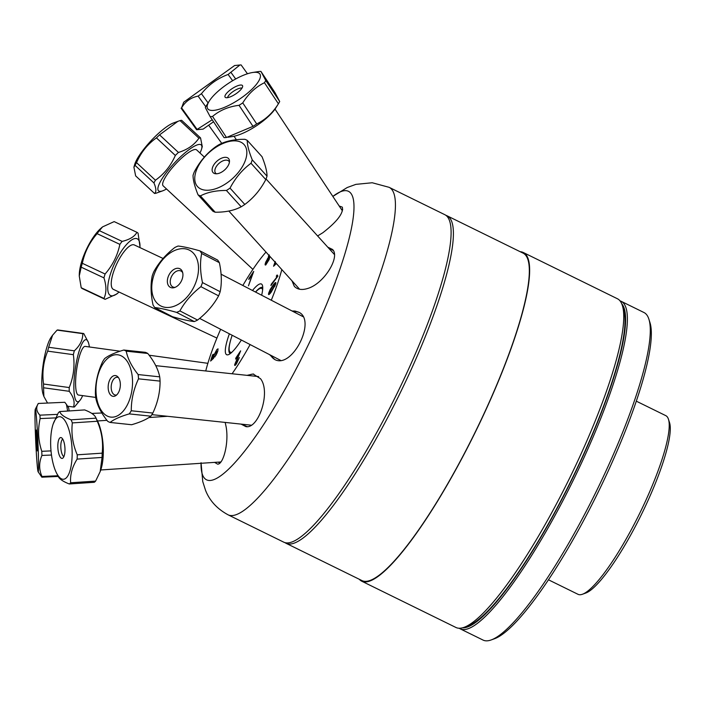 <?xml version="1.0" encoding="UTF-8"?>
<svg xmlns="http://www.w3.org/2000/svg" width="705" height="705" viewBox="0 0 705 705"><rect width="100%" height="100%" fill="white"/><g stroke="black" fill="none" stroke-linecap="round" stroke-linejoin="round"><path stroke-width="1.06" d="M285.04 542.665A182.472 36.052 -63.8 0 0 286.133 543.335A182.472 36.052 -63.8 0 0 398.951 395.452A182.472 36.052 -63.8 0 0 447.049 215.783A182.472 36.052 -63.8 0 0 445.851 215.325M523.269 252.496L617.421 298.753A183.124 36.175 116.2 0 1 622.312 305.344A183.124 36.175 116.2 0 1 569.147 479.065A183.124 36.175 116.2 0 1 464.137 627.318A183.124 36.175 116.2 0 1 455.932 627.476L361.78 581.22A183.124 36.175 -63.8 0 0 474.994 432.817A183.124 36.175 -63.8 0 0 523.269 252.496A183.124 36.175 -63.8 0 0 520.237 251.738M464.137 627.318L468.138 625.864A179.987 35.558 -63.8 0 0 571.35 480.149A179.987 35.558 -63.8 0 0 623.599 309.398L622.312 305.344M286.133 543.335L362.07 580.638A182.472 36.052 -63.8 0 0 474.879 432.755A182.472 36.052 -63.8 0 0 522.978 253.086L447.049 215.783M359.33 579.29A183.124 36.175 -63.8 0 0 361.78 581.22M341.361 209.288A26.543 8.16 146.5 0 1 342.718 209.482M269.671 256.162A26.543 6.222 133 0 0 267.38 258.867M219.687 463.238A26.543 8.954 86.2 0 1 218.374 462.127M248.371 375.492A26.543 15.307 96.1 0 1 253.712 374.091M247.217 426.622A26.543 15.307 96.1 0 1 243.181 424.331M274.844 359.576A26.543 17.546 117.4 0 1 270.535 355.144M293.13 311.539A26.543 17.546 117.4 0 1 299.193 312.474M242.846 285.49A86.257 17.043 116.2 0 1 265.988 252.09M281.824 269.583A86.257 17.043 116.2 0 1 271.293 300.224M250.108 344.56A86.257 17.043 116.2 0 1 232.077 373.765M205.745 370.971A86.257 17.043 116.2 0 1 220.63 329.297M292.108 311.011L294.928 311.028L298.603 312.148C316.853 319.77 292.425 368.935 274.906 359.612L269.548 354.633M247.014 375.351L253.148 374.011L260.524 378.717C271.134 392.095 258.356 429.371 245.878 426.613L241.039 424.102M225.186 422.418L226.129 426.825C229.099 443.189 223.168 464.586 217.642 464.154L214.602 462.383M339.193 206.01L342.322 207.147C343.688 213.033 337.193 221.564 322.846 232.729L317.611 235.946M327.763 247.155L332.504 249.447C340.489 256.664 324.15 283.877 307.442 288.548C301.837 290.257 297.475 289.543 294.364 286.397L291.949 280.775M389.081 187.31L444.749 214.655A182.472 36.052 116.2 0 1 396.651 394.324A182.472 36.052 116.2 0 1 283.833 542.207L228.173 514.861A182.472 36.052 -63.8 0 0 340.982 366.979A182.472 36.052 -63.8 0 0 389.081 187.31L372.214 182.754L355.884 184.366L347.204 187.53L332.848 196.422A160.731 31.751 116.2 0 1 305.133 351.346A160.731 31.751 116.2 0 1 201.04 463.282M261.643 295.228A39.392 7.781 -63.8 0 0 262.445 285.41A39.392 7.781 -63.8 0 0 252.496 290.486M229.381 333.826A39.392 7.781 -63.8 0 0 228.42 354.677A39.392 7.781 -63.8 0 0 241.366 340.039M269.892 256.4L269.134 259.599L265.82 264.886C264.868 265.415 264.895 264.401 265.891 261.837L268.244 257.704L268.755 255.139M276.36 263.555L273.575 266.243L275.206 261.511M275.373 261.987L274.324 264.939L276.078 263.238M270.165 289.491L273.223 284.89C275.514 281.982 276.316 281.753 275.62 284.203L271.143 292.231C268.861 295.131 268.059 295.36 268.746 292.927L270.165 289.491M277.92 276.096L270.905 285.569L271.293 284.185L276.563 277.497L276.351 275.999L277.153 274.985L277.92 276.096M211.729 358.977L213.254 357.594L213.562 355.813L216.814 349.645L218.03 348.816L217.827 351.037L214.831 356.986L217.175 351.804L216.4 351.116L214.135 355.382L213.553 358.316L210.61 361.039L212.478 355.1L213.227 354.21L211.729 358.977M239.356 357.541L236.536 363.683C235.1 365.736 234.492 366.027 234.703 364.564L239.224 353.76L235.655 359.092L235.84 358.025L240.652 350.843L235.62 363.216L236.721 362.731L239.356 357.541M248.46 285.842L252.381 274.192L248.821 279.506L249.006 278.44L253.721 271.407L248.46 285.842M294.787 286.829A26.543 14.814 137.9 0 1 292.901 281.833M329.314 248.874A26.543 14.814 137.9 0 1 333.333 250.601M230.323 353.575A36.783 7.27 116.2 0 1 230.896 339.272M255.483 292.037A36.783 7.27 116.2 0 1 262.745 287.587M271.548 290.804L274.941 285.049L274.888 284.141L272.817 286.318L269.425 292.064C268.852 293.677 269.557 293.254 271.548 290.804M269.284 254.946L269.195 256.576L269.636 256.118M268.499 260.057L268.614 257.968L266.516 261.405L266.384 263.511L268.499 260.057M275.065 285.798L274.069 287.102M271.143 292.24L272.368 289.737M215.853 355.47L217.307 352.5M213.853 357.453L214.056 356.818M459.175 628.243A182.472 36.052 -63.8 0 0 460.127 628.807A182.472 36.052 -63.8 0 0 473.584 626.014A182.472 36.052 -63.8 0 0 584.806 455.827A182.472 36.052 -63.8 0 0 621.043 301.255A182.472 36.052 -63.8 0 0 620.012 300.85M621.722 303.758A181.167 35.788 116.2 0 1 580.197 462.172A181.167 35.788 116.2 0 1 472.914 624.295A181.167 35.788 116.2 0 1 462.524 627.829M582.48 594.236L585.811 593.02A96.92 19.15 -63.8 0 0 588.622 591.618A96.92 19.15 -63.8 0 0 643.559 510.085A96.92 19.15 -63.8 0 0 669.53 422.612L668.446 419.228A99.528 19.661 116.2 0 1 641.779 509.063A99.528 19.661 116.2 0 1 585.361 592.79A99.528 19.661 116.2 0 1 582.48 594.236A99.528 19.661 116.2 0 1 578.021 594.315L548.508 579.818M636.271 401.154L665.793 415.65A99.528 19.661 116.2 0 1 668.446 419.228M621.043 301.255L643.982 312.526A182.472 36.052 116.2 0 1 648.856 319.092A182.472 36.052 116.2 0 1 599.964 483.789A182.472 36.052 116.2 0 1 496.523 637.276A182.472 36.052 116.2 0 1 491.244 639.92A182.472 36.052 116.2 0 1 483.066 640.078L460.127 628.807M476.809 621.598A182.472 36.052 116.2 0 1 476.827 620.876M624.965 319.321A182.472 36.052 116.2 0 1 625.529 318.871M491.244 639.92L494.575 638.712A179.863 35.532 -63.8 0 0 499.783 636.104A179.863 35.532 -63.8 0 0 601.735 484.811A179.863 35.532 -63.8 0 0 649.931 322.476L648.856 319.092M625.423 323.48A179.863 35.532 -63.8 0 0 624.886 323.93M480.431 618.003A179.863 35.532 -63.8 0 0 480.396 618.699M262.648 289.72A35.532 7.015 -63.8 0 0 261.67 288.433A35.532 7.015 -63.8 0 0 255.571 292.082M232.165 335.263A35.532 7.015 -63.8 0 0 231.954 352.192M152.844 413.051L131.28 410.759C131.218 399.858 133.633 389.213 138.506 378.832L160.07 381.114C160.132 392.024 157.726 402.67 152.844 413.051A37.092 21.388 96.1 0 1 150.808 416.179C146.887 419.29 140.498 422.136 131.641 424.727L110.086 422.436C113.999 419.325 120.388 416.479 129.244 413.888A37.092 21.388 -83.9 0 0 131.28 410.759M129.244 413.888L150.808 416.179M118.502 377.66A8.936 5.155 -83.9 0 0 117.33 377.29A8.936 5.155 -83.9 0 0 111.267 385.626A8.936 5.155 -83.9 0 0 115.444 395.056A8.936 5.155 -83.9 0 0 116.669 394.941M120.291 383.256A10.452 6.028 96.1 0 1 115.691 395.699A10.452 6.028 96.1 0 1 108.262 385.309A10.452 6.028 96.1 0 1 117.709 376.717A10.452 6.028 96.1 0 1 120.291 383.256M132.478 379.687A31.346 18.074 96.1 0 1 116.272 416.347A31.346 18.074 96.1 0 1 96.162 394.024A31.346 18.074 96.1 0 1 112.236 355.549A31.346 18.074 96.1 0 1 132.478 379.687M138.506 378.832A37.092 21.388 -83.9 0 0 138.145 374.558C131.703 366.503 127.728 358.704 126.221 351.178A37.092 21.388 -83.9 0 0 123.824 350.032C114.959 352.615 108.579 355.47 104.657 358.581A37.092 21.388 -83.9 0 0 102.622 361.7C97.739 372.09 95.334 382.736 95.395 393.637A37.092 21.388 -83.9 0 0 95.757 397.911C97.264 405.437 101.238 413.236 107.68 421.29A37.092 21.388 -83.9 0 0 110.086 422.436M123.824 350.032L145.38 352.324A37.092 21.388 96.1 0 1 147.777 353.461C154.228 361.524 158.202 369.314 159.709 376.849A37.092 21.388 96.1 0 1 160.07 381.114M159.709 376.849L138.145 374.558M126.221 351.178L147.777 353.461M194.28 171.941A37.092 20.709 -42.1 0 0 193.047 175.36C193.02 179.969 194.677 186.455 198.034 194.809L212.813 211.139A37.092 20.709 137.9 0 0 215.201 212.223L200.431 195.893C207.393 192.218 216.056 190.403 226.402 190.465A37.092 20.709 -42.1 0 0 230.033 188.129C235.329 177.968 242.326 169.676 251.015 163.252A37.092 20.709 -42.1 0 0 252.249 159.832C248.891 151.478 247.226 144.992 247.252 140.374A37.092 20.709 -42.1 0 0 244.864 139.299C234.509 139.229 225.856 141.044 218.885 144.719A37.092 20.709 -42.1 0 0 215.263 147.063C206.574 153.478 199.577 161.771 194.28 171.941M247.252 140.374L262.031 156.704C265.388 165.058 267.054 171.544 267.019 176.162A37.092 20.709 137.9 0 1 265.785 179.581C260.489 189.742 253.492 198.034 244.802 204.459A37.092 20.709 137.9 0 1 241.18 206.794C234.219 210.478 225.556 212.284 215.201 212.223M240.617 142.057A31.346 17.502 137.9 0 1 237.092 173.906A31.346 17.502 137.9 0 1 200 188.552A31.346 17.502 137.9 0 1 204.512 157.206A31.346 17.502 137.9 0 1 240.617 142.057M198.034 194.809A37.092 20.709 -42.1 0 0 200.431 195.893M214.188 173.386A10.452 5.834 137.9 0 1 217.519 160.678A10.452 5.834 137.9 0 1 229.46 160.775A10.452 5.834 137.9 0 1 224.71 169.879A10.452 5.834 137.9 0 1 215.175 173.694A10.452 5.834 137.9 0 1 214.188 173.386M229.425 162.053A8.936 4.988 -42.1 0 0 228.887 161.172A8.936 4.988 -42.1 0 0 218.911 163.472A8.936 4.988 -42.1 0 0 215.633 173.166A8.936 4.988 -42.1 0 0 216.453 173.791M267.019 176.162L252.249 159.832M251.015 163.252L265.785 179.581M244.802 204.459L230.033 188.129M226.402 190.465L241.18 206.794M208.09 102.93L201.445 93.712C208.557 84.838 217.448 78.414 228.112 74.466L232.624 80.722M183.714 102.199L234.58 65.539L183.714 102.199L181.582 107.865C185.309 101.485 190.826 97.563 198.114 96.109L201.445 93.712M198.114 96.109L205.754 106.711M212.223 119.753L196.607 129.729L203.119 129.112L213.536 121.745M228.112 74.466L239.911 65.001L241.092 64.922L247.473 73.769M214.355 80.167L200.669 89.976L214.355 80.167M197.1 129.403L181.582 107.865M235.69 78.978L230.958 72.403M181.088 108.2L196.607 129.729M155.426 180.224L136.541 162.643C141.009 152.377 147.645 144.12 156.44 137.88L175.325 155.461C170.857 165.728 164.221 173.985 155.426 180.224A37.092 8.698 133 0 0 153.937 182.947C156.299 188.464 156.492 191.971 154.527 193.461A37.092 8.698 133 0 0 156.157 193.17L162.74 190.817A31.346 7.35 -47 0 1 160.202 181.996A31.346 7.35 -47 0 1 180.656 156.695A31.346 7.35 -47 0 1 201.551 149.116A31.346 7.35 -47 0 1 199.973 153.011M154.527 193.461L135.642 175.88L133.915 167.173L135.052 165.367A37.092 8.698 -47 0 1 136.541 162.643M135.052 165.367L153.937 182.947M156.44 137.88A37.092 8.698 -47 0 1 159.55 134.867L177.854 121.357L173.448 122.961A31.346 7.35 133 0 0 154.421 137.263A31.346 7.35 133 0 0 134.637 164.653L133.915 167.173M177.854 121.357L180.039 120.608A37.092 8.698 -47 0 1 181.661 120.317L200.546 137.898A37.092 8.698 133 0 0 198.925 138.189C194.254 144.957 187.433 149.707 178.435 152.447A37.092 8.698 133 0 0 175.325 155.461M201.551 149.116L202.273 146.596L200.546 137.898M166.512 188.958A31.346 7.35 -47 0 1 162.74 190.817M204.371 157.109L196.633 149.901A24.552 5.755 133 0 0 175.686 163.948A24.552 5.755 133 0 0 163.163 185.847L252.91 269.389M178.435 152.447L159.55 134.867M180.039 120.608L198.925 138.189M105.098 299.325L82.335 288.618A37.092 11.826 -64.8 0 1 81.198 287.737L79.26 275.99L81.19 267.169A37.092 11.826 -64.8 0 1 82.326 263.3C84.644 252.196 89.57 242.317 97.105 233.663A37.092 11.826 -64.8 0 1 99.379 230.676L102.542 226.895L114.166 221.608L136.929 232.315C134.611 236.572 129.685 239.594 122.141 241.392A37.092 11.826 115.2 0 0 119.868 244.371C117.55 255.483 112.624 265.353 105.089 274.007A37.092 11.826 115.2 0 0 103.952 277.885C106.561 285.966 106.57 292.813 103.961 298.444A37.092 11.826 115.2 0 0 105.098 299.325L116.73 294.038L118.281 292.698A31.346 9.993 -64.8 0 1 109.901 275.734A31.346 9.993 -64.8 0 1 128.231 242.731A31.346 9.993 -64.8 0 1 139.978 246.583A31.346 9.993 -64.8 0 1 139.934 247.587M139.978 246.583L138.074 233.205A37.092 11.826 115.2 0 0 136.929 232.315M102.542 226.895L100.982 228.244A31.346 9.993 115.2 0 0 81.445 262.348A31.346 9.993 115.2 0 0 79.295 274.351L79.26 275.99M119.03 292.029A31.346 9.993 -64.8 0 1 118.281 292.698M163.111 258.488L134.311 244.943A24.552 7.826 115.2 0 0 112.923 273.875A24.552 7.826 115.2 0 0 113.408 289.385L216.928 338.083M122.141 241.392L99.379 230.676M97.105 233.663L119.868 244.371M105.089 274.007L82.326 263.3M81.19 267.169L103.952 277.885M103.961 298.444L81.198 287.737M57.942 475.725C58.876 478.66 62.657 481.409 69.302 483.965L94.223 482.299A37.092 12.514 86.2 0 0 95.598 481.11L70.667 482.766C69.962 475.073 72.113 467.177 77.127 459.105A37.092 12.514 -93.8 0 0 77.242 454.813C72.756 444.37 71.117 433.734 72.342 422.912A37.092 12.514 -93.8 0 0 71.09 419.819C64.446 417.263 60.665 414.514 59.731 411.579A37.092 12.514 -93.8 0 0 58.356 412.777L53.21 423.899A31.346 10.575 86.2 0 1 56.77 417.845A31.346 10.575 86.2 0 1 71.24 440.466A31.346 10.575 86.2 0 1 65.442 478.563A31.346 10.575 86.2 0 1 56.479 472.94A31.346 10.575 86.2 0 1 53.21 423.899M69.302 483.965A37.092 12.514 -93.8 0 0 70.667 482.766M62.939 458.021A10.452 3.525 86.2 0 1 62.807 458.135A10.452 3.525 86.2 0 1 57.881 448.213A10.452 3.525 86.2 0 1 61.45 437.735A10.452 3.525 86.2 0 1 64.904 447.525A10.452 3.525 86.2 0 1 62.939 458.021M62.719 439.092A8.936 3.014 -93.8 0 0 60.859 448.019A8.936 3.014 -93.8 0 0 63.891 456.611M59.731 411.579L84.662 409.922C91.306 412.478 95.087 415.219 96.012 418.153A37.092 12.514 86.2 0 1 97.272 421.255C101.758 431.698 103.397 442.326 102.172 453.156A37.092 12.514 86.2 0 1 102.049 457.439L100.181 471.601L95.598 481.11M100.181 471.601L100.744 469.988A31.346 10.575 -93.8 0 0 97.475 420.947L95.704 417.439L96.012 418.153L71.09 419.819M72.342 422.912L97.272 421.255M102.172 453.156L77.242 454.813M77.127 459.105L102.049 457.439M57.907 475.752L41.965 476.465C38.916 469.592 38.898 462.586 41.921 455.448A37.092 1.287 -92.6 0 0 41.789 451.306C38.202 440.537 37.656 429.627 40.141 418.585A37.092 1.287 -92.6 0 0 39.894 415.157C36.325 411.394 35.796 407.499 38.299 403.463L64.798 402.282L66.446 404.423L67.645 411.059M38.088 471.733A31.346 1.084 87.4 0 1 35.25 429.424A31.346 1.084 87.4 0 1 35.303 409.217A31.346 1.084 87.4 0 1 38.326 453.253A31.346 1.084 87.4 0 1 38.088 471.733L41.851 477.188A37.092 1.287 -92.6 0 0 41.965 476.465M41.851 477.188L58.259 476.448L56.479 472.94M35.303 409.217L38.299 403.463M37.259 444.159L37.233 450.909L36.396 440.484L36.299 430.032L37.259 444.159M41.921 455.448L51.491 455.025M69.116 410.953A31.346 1.084 -92.6 0 0 68.552 407.728L66.446 404.423M51.016 450.892L41.789 451.306M57.422 414.381L39.894 415.157M40.141 418.585L55.589 417.898M88.363 342.392L83.736 333.536A37.092 8.011 97.9 0 0 83.701 333.527A37.092 8.011 97.9 0 0 82.758 333.65C82.89 339.775 80.079 345.503 74.325 350.817A37.092 8.011 97.9 0 0 73.355 354.677C74.924 366.045 73.54 377.008 69.222 387.556A37.092 8.011 97.9 0 0 69.231 391.31C73.602 396.95 75.038 402.185 73.523 407.023A37.092 8.011 97.9 0 0 74.51 406.908L80.449 399.761A31.346 6.768 -82.1 0 1 78.352 401.674A31.346 6.768 -82.1 0 1 74.792 372.443A31.346 6.768 -82.1 0 1 85.746 339.66A31.346 6.768 -82.1 0 1 88.363 342.392A31.346 6.768 -82.1 0 1 89.368 346.966M52.593 335.21L51.139 337.254A31.346 6.768 97.9 0 0 43.04 365.366A31.346 6.768 97.9 0 0 43.225 394.624L43.895 396.51L43.56 387.768A37.092 8.011 -82.1 0 1 43.551 384.013C41.992 372.654 43.366 361.691 47.684 351.134A37.092 8.011 -82.1 0 1 48.654 347.274L52.593 335.21L57.087 330.107A37.092 8.011 -82.1 0 1 58.03 329.993A37.092 8.011 -82.1 0 1 58.066 329.993L83.666 333.527M47.543 403.048L43.895 396.51M73.523 407.023A37.092 8.011 97.9 0 0 73.558 407.023L67.574 406.195L73.558 407.023M82.652 395.62A31.346 6.768 -82.1 0 1 80.449 399.761M120.062 351.205L85.199 346.393A24.552 5.305 97.9 0 0 84.9 346.393A24.552 5.305 97.9 0 0 76.492 370.671A24.552 5.305 97.9 0 0 78.484 395.047L95.695 397.417M57.087 330.107L82.758 333.65M74.325 350.817L48.654 347.274M47.684 351.134L73.355 354.677M69.222 387.556L43.551 384.013M43.56 387.768L69.231 391.31M153.787 271.751A37.092 24.516 -62.6 0 0 152.227 275.858C150.465 284.503 150.729 294.188 153.029 304.93A37.092 24.516 -62.6 0 0 154.774 307.547C160.017 308.111 167.297 309.733 176.594 312.394A37.092 24.516 -62.6 0 0 179.898 310.905C184.877 301.784 191.883 293.712 200.916 286.679A37.092 24.516 -62.6 0 0 202.476 282.573C200.185 271.83 199.92 262.145 201.674 253.5A37.092 24.516 -62.6 0 0 199.929 250.883C190.632 248.213 183.362 246.6 178.109 246.036A37.092 24.516 -62.6 0 0 174.805 247.525C165.772 254.549 158.766 262.621 153.787 271.751M194.994 255.192A31.346 20.718 117.4 0 1 186.878 297.246A31.346 20.718 117.4 0 1 154.58 299.801A31.346 20.718 117.4 0 1 163.401 258.894A31.346 20.718 117.4 0 1 194.994 255.192M168.521 285.692A10.452 6.909 117.4 0 1 171.65 271.231A10.452 6.909 117.4 0 1 182.401 271.698A10.452 6.909 117.4 0 1 174.117 287.675A10.452 6.909 117.4 0 1 168.521 285.692M182.701 272.703A8.936 5.904 -62.6 0 0 181 271.046A8.936 5.904 -62.6 0 0 172.443 274.924A8.936 5.904 -62.6 0 0 171.227 285.499A8.936 5.904 -62.6 0 0 172.778 286.909A8.936 5.904 -62.6 0 0 175.113 287.34M199.929 250.883L217.616 260.048A37.092 24.516 117.4 0 1 219.361 262.665C221.652 273.399 221.925 283.093 220.163 291.729A37.092 24.516 117.4 0 1 218.603 295.844C213.624 304.965 206.618 313.038 197.585 320.061A37.092 24.516 117.4 0 1 194.28 321.559C189.028 320.995 181.758 319.374 172.452 316.712L154.774 307.547M201.674 253.5L219.361 262.665M220.163 291.729L202.476 282.573M200.916 286.679L218.603 295.844M197.585 320.061L179.898 310.905M176.594 312.394L194.28 321.559M226.49 137.484L212.54 116.431C219.775 110.315 228.614 106.605 239.039 105.309L252.989 126.362L226.49 137.484A37.092 11.412 146.5 0 1 224.075 137.651L210.125 116.598A37.092 11.412 -33.5 0 0 212.54 116.431M229.24 82.829A31.346 9.641 146.5 0 1 252.46 72.527A31.346 9.641 146.5 0 1 258.999 80.546A31.346 9.641 146.5 0 1 236.757 100.93A31.346 9.641 146.5 0 1 209.156 101.22A31.346 9.641 146.5 0 1 229.24 82.829M239.039 105.309A37.092 11.412 -33.5 0 0 242.758 102.895C248.389 93.756 255.624 87.032 264.445 82.723A37.092 11.412 -33.5 0 0 265.75 80.467L260.938 71.416A37.092 11.412 -33.5 0 0 258.524 71.575L252.46 72.527M206.618 105.292A37.092 11.412 -33.5 0 0 206.38 105.662A37.092 11.412 -33.5 0 0 205.314 107.548L210.125 116.598M235.303 94.223A10.452 3.217 146.5 0 1 225.565 97.546A10.452 3.217 146.5 0 1 232.015 88.698A10.452 3.217 146.5 0 1 242.679 86.204A10.452 3.217 146.5 0 1 235.303 94.223M241.991 88.107A8.936 2.749 -33.5 0 0 233.646 91.165A8.936 2.749 -33.5 0 0 227.574 97.651M260.938 71.416L274.888 92.47L279.7 101.52A37.092 11.412 146.5 0 1 278.634 103.406A37.092 11.412 146.5 0 1 278.396 103.776C272.764 112.915 265.538 119.638 256.708 123.948A37.092 11.412 146.5 0 1 252.989 126.362M228.015 137.255L232.553 136.541A31.346 9.641 -33.5 0 0 257.334 125.199A31.346 9.641 -33.5 0 0 275.858 107.847L278.634 103.406M256.708 123.948L242.758 102.895M279.7 101.52L265.75 80.467M264.445 82.723L278.396 103.776M228.173 514.861C217.175 508.931 209.641 500.762 205.552 490.372L202.749 481.577L201.048 462.718M151.866 414.637L251.262 425.194M155.734 365.657L258.656 376.585M228.834 211.024L299.607 289.235M266.041 178.955L334.426 254.523M208.68 125.217L221.775 143.379M234.58 65.539L239.911 65.001M100.753 469.971L220.885 461.96M97.484 420.964L106.94 420.33M148.87 417.536L167.508 416.294M91.8 413.43L101.872 412.98M149.125 355.214L207.878 363.322M58.03 329.993L83.701 333.527M199.621 318.404L280.599 360.361M221.062 274.201L303.053 316.677M209.156 101.22L206.38 105.662M234.06 136.25L236.369 139.731M275.003 109.125L342.418 210.874"/></g></svg>
